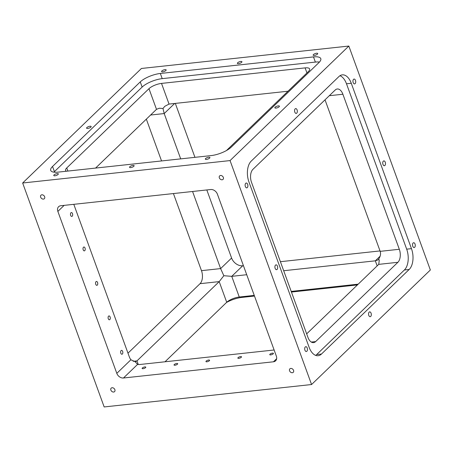 <?xml version="1.0" encoding="UTF-8"?>
<svg xmlns="http://www.w3.org/2000/svg" width="453" height="453" viewBox="0 0 453 453"><rect width="100%" height="100%" fill="white"/><g stroke="black" fill="none" stroke-linecap="round" stroke-linejoin="round"><path stroke-width="0.68" d="M319.461 62.055A15.538 5.142 -20 0 0 315.373 62.084L162.214 78.635A15.538 5.142 -20 0 0 142.14 87.067L54.422 171.642A15.538 5.142 -20 0 0 53.907 172.168M226.466 150.538L308.516 71.427A9.711 3.211 -20 0 0 309.665 68.969A9.711 3.211 -20 0 0 305.107 67.888L161.517 83.409A9.711 3.211 -20 0 0 148.975 88.675L66.738 167.961A9.711 3.211 -20 0 0 65.589 170.419A9.711 3.211 -20 0 0 66.449 171.228M325.022 99.83L380.175 251.347L399.32 249.28L342.887 94.241A9.711 5.476 -96.2 0 0 337.275 88.986A9.711 5.476 -96.2 0 0 335.186 90.034L252.95 169.32A9.711 5.476 -96.2 0 0 251.517 182.338L307.944 337.377A9.711 5.476 -96.2 0 0 313.555 342.627A9.711 5.476 -96.2 0 0 315.65 341.585L397.887 262.298L378.736 264.365L306.664 333.861M73.799 204.326L129.258 356.692A9.711 5.476 83.8 0 0 130.894 359.767L135.538 361.868M180.696 158.878L164.201 113.556L162.984 108.499L164.807 106.308L169.043 104.077L287.989 91.223M135.328 362.026L135.226 361.726L136.959 360.899L219.195 281.613L223.844 275.718L220.628 268.595L192.565 191.489M146.336 119.139L161.551 160.945M173.42 193.561L201.483 270.662A9.711 5.476 -96.2 0 1 200.05 283.68L127.978 353.17M380.175 251.347C380.979 253.737 380.492 256.279 378.714 258.98L378.306 259.807L375.333 260.826L283.686 270.73M246.726 274.722L231.743 276.341L223.844 275.718M165.011 361.777L226.721 302.281A9.711 3.211 160 0 1 239.269 297.015L254.252 295.396M291.211 291.404L358.21 284.161M311.568 384.529L430.35 269.999L348.838 46.053L230.056 160.583L311.568 384.529L104.162 406.947L22.65 183.001L230.056 160.583M357.417 284.926L291.449 292.055M254.49 296.047L241.845 297.417A15.538 5.142 -20 0 0 226.534 302.462M348.838 46.053L141.432 68.471L22.65 183.001M162.984 108.499L159.258 108.227L156.495 109.343L95.583 168.074M205.622 158.527A2.429 0.804 -20 0 0 205.334 159.145A2.429 0.804 -20 0 0 207.893 159.071A2.429 0.804 -20 0 0 209.898 157.485A2.429 0.804 -20 0 0 208.074 157.338A2.429 0.804 -20 0 0 205.622 158.527M129.841 166.721A2.429 0.804 -20 0 0 129.552 167.338A2.429 0.804 -20 0 0 132.112 167.259A2.429 0.804 -20 0 0 134.116 165.673A2.429 0.804 -20 0 0 132.293 165.526A2.429 0.804 -20 0 0 129.841 166.721M54.06 174.909A2.429 0.804 -20 0 0 53.771 175.526A2.429 0.804 -20 0 0 56.325 175.453A2.429 0.804 -20 0 0 58.335 173.867A2.429 0.804 -20 0 0 56.512 173.72A2.429 0.804 -20 0 0 54.06 174.909M161.88 70.957A2.429 0.804 -20 0 0 161.591 71.568A2.429 0.804 -20 0 0 164.145 71.495A2.429 0.804 -20 0 0 166.155 69.909A2.429 0.804 -20 0 0 164.331 69.762A2.429 0.804 -20 0 0 161.88 70.957M237.661 62.763A2.429 0.804 -20 0 0 237.372 63.38A2.429 0.804 -20 0 0 239.931 63.307A2.429 0.804 -20 0 0 241.936 61.721A2.429 0.804 -20 0 0 240.113 61.574A2.429 0.804 -20 0 0 237.661 62.763M313.442 54.575A2.429 0.804 -20 0 0 313.159 55.187A2.429 0.804 -20 0 0 315.713 55.113A2.429 0.804 -20 0 0 317.717 53.528A2.429 0.804 -20 0 0 315.894 53.38A2.429 0.804 -20 0 0 313.442 54.575M275.141 107.214A2.429 0.804 -20 0 0 274.852 107.825A2.429 0.804 -20 0 0 277.412 107.752A2.429 0.804 -20 0 0 279.416 106.166A2.429 0.804 -20 0 0 277.593 106.019A2.429 0.804 -20 0 0 275.141 107.214M86.88 127.559A2.429 0.804 -20 0 0 86.591 128.176A2.429 0.804 -20 0 0 89.15 128.097A2.429 0.804 -20 0 0 91.155 126.512A2.429 0.804 -20 0 0 89.332 126.364A2.429 0.804 -20 0 0 86.88 127.559M52.542 166.472A15.538 5.142 -20 0 0 50.702 170.407A15.538 5.142 -20 0 0 57.995 172.14L211.155 155.583A15.538 5.142 -20 0 0 231.228 147.157L318.946 62.582A15.538 5.142 -20 0 0 320.786 58.647A15.538 5.142 -20 0 0 313.493 56.914L160.334 73.471A15.538 5.142 -20 0 0 140.26 81.897L52.542 166.472L54.422 171.642M114.869 389.676A2.429 1.84 -134 0 0 113.188 387.915A2.429 1.84 -134 0 0 111.189 388.142A2.429 1.84 -134 0 0 111.551 391.166A2.429 1.84 -134 0 0 114.558 391.635A2.429 1.84 -134 0 0 114.869 389.676M44.649 196.738A2.429 1.84 -134 0 0 42.961 194.977A2.429 1.84 -134 0 0 40.968 195.203A2.429 1.84 -134 0 0 41.331 198.227A2.429 1.84 -134 0 0 44.337 198.697A2.429 1.84 -134 0 0 44.649 196.738M223.335 177.423A2.429 1.84 -134 0 0 221.653 175.662A2.429 1.84 -134 0 0 219.654 175.889A2.429 1.84 -134 0 0 220.016 178.912A2.429 1.84 -134 0 0 223.023 179.388A2.429 1.84 -134 0 0 223.335 177.423M293.555 370.361A2.429 1.84 -134 0 0 291.874 368.6A2.429 1.84 -134 0 0 289.88 368.827A2.429 1.84 -134 0 0 290.237 371.851A2.429 1.84 -134 0 0 293.25 372.326A2.429 1.84 -134 0 0 293.555 370.361M135.226 361.726L137.559 364.422L123.471 378L273.442 361.794A5.827 4.411 46 0 0 275.605 360.82A5.827 4.411 46 0 0 276.347 356.109L217.412 194.178A5.827 4.411 46 0 0 210.741 189.524L60.77 205.736A5.827 4.411 46 0 0 58.607 206.71A5.827 4.411 46 0 0 57.865 211.421L116.806 373.351L130.894 359.767M123.471 378A5.827 4.411 46 0 1 116.806 373.351M295.169 108.856A2.429 1.37 83.8 0 0 294.671 111.648A2.429 1.37 83.8 0 0 296.211 113.426A2.429 1.37 83.8 0 0 297.31 110.866A2.429 1.37 83.8 0 0 295.69 108.595A2.429 1.37 83.8 0 0 295.169 108.856M369.155 312.134A2.429 1.37 83.8 0 0 368.657 314.92A2.429 1.37 83.8 0 0 370.197 316.698A2.429 1.37 83.8 0 0 371.296 314.139A2.429 1.37 83.8 0 0 369.676 311.874A2.429 1.37 83.8 0 0 369.155 312.134M305.294 346.941A2.429 1.37 83.8 0 0 304.795 349.733A2.429 1.37 83.8 0 0 306.336 351.511A2.429 1.37 83.8 0 0 307.434 348.946A2.429 1.37 83.8 0 0 305.815 346.681A2.429 1.37 83.8 0 0 305.294 346.941M275.509 265.118A2.429 1.37 83.8 0 0 275.016 267.904A2.429 1.37 83.8 0 0 276.551 269.682A2.429 1.37 83.8 0 0 277.655 267.123A2.429 1.37 83.8 0 0 276.03 264.852A2.429 1.37 83.8 0 0 275.509 265.118M245.724 183.289A2.429 1.37 83.8 0 0 245.232 186.081A2.429 1.37 83.8 0 0 246.772 187.859A2.429 1.37 83.8 0 0 247.87 185.294A2.429 1.37 83.8 0 0 246.251 183.029A2.429 1.37 83.8 0 0 245.724 183.289M353.55 79.332A2.429 1.37 83.8 0 0 353.051 82.123A2.429 1.37 83.8 0 0 354.591 83.901A2.429 1.37 83.8 0 0 355.69 81.342A2.429 1.37 83.8 0 0 354.07 79.071A2.429 1.37 83.8 0 0 353.55 79.332M383.329 161.16A2.429 1.37 83.8 0 0 382.836 163.952A2.429 1.37 83.8 0 0 384.376 165.73A2.429 1.37 83.8 0 0 385.475 163.165A2.429 1.37 83.8 0 0 383.85 160.9A2.429 1.37 83.8 0 0 383.329 161.16M413.113 242.984A2.429 1.37 83.8 0 0 412.615 245.775A2.429 1.37 83.8 0 0 414.155 247.553A2.429 1.37 83.8 0 0 415.254 244.994A2.429 1.37 83.8 0 0 413.634 242.723A2.429 1.37 83.8 0 0 413.113 242.984M248.94 181.936L309.127 347.315A15.538 8.76 83.8 0 0 318.108 355.718A15.538 8.76 83.8 0 0 321.454 354.048L409.172 269.473A15.538 8.76 83.8 0 0 411.466 248.646L351.273 83.267A15.538 8.76 83.8 0 0 342.298 74.864A15.538 8.76 83.8 0 0 338.952 76.534L251.234 161.109A15.538 8.76 83.8 0 0 248.94 181.936M137.559 364.422A9.711 3.211 -20 0 0 140.368 364.444L274.122 349.988M315.65 355.379A15.538 8.76 83.8 0 0 316.67 354.563L404.387 269.988A15.538 8.76 83.8 0 0 406.681 249.161L346.488 83.788A15.538 8.76 83.8 0 0 339.965 75.719M399.32 249.28A9.711 5.476 -96.2 0 1 397.887 262.298M378.714 258.98L379.269 260.203L378.736 264.365M243.442 265.69L242.706 265.769A9.711 7.35 46 0 1 231.596 258.023L206.817 189.949M194.949 157.338L175.317 103.397M380.022 250.928L280.401 261.698M72.203 216.217A1.942 1.093 83.8 0 0 72.599 213.986A1.942 1.093 83.8 0 0 71.37 212.565A1.942 1.093 83.8 0 0 70.487 214.609A1.942 1.093 83.8 0 0 71.784 216.426A1.942 1.093 83.8 0 0 72.203 216.217M84.745 250.668A1.942 1.093 83.8 0 0 85.141 248.437A1.942 1.093 83.8 0 0 83.907 247.015A1.942 1.093 83.8 0 0 83.029 249.065A1.942 1.093 83.8 0 0 84.326 250.877A1.942 1.093 83.8 0 0 84.745 250.668M97.282 285.124A1.942 1.093 83.8 0 0 97.678 282.887A1.942 1.093 83.8 0 0 96.449 281.466A1.942 1.093 83.8 0 0 95.566 283.516A1.942 1.093 83.8 0 0 96.863 285.333A1.942 1.093 83.8 0 0 97.282 285.124M109.824 319.575A1.942 1.093 83.8 0 0 110.221 317.343A1.942 1.093 83.8 0 0 108.986 315.922A1.942 1.093 83.8 0 0 108.108 317.972A1.942 1.093 83.8 0 0 109.405 319.784A1.942 1.093 83.8 0 0 109.824 319.575M122.361 354.031A1.942 1.093 83.8 0 0 122.757 351.794A1.942 1.093 83.8 0 0 121.529 350.373A1.942 1.093 83.8 0 0 120.645 352.423A1.942 1.093 83.8 0 0 121.948 354.24A1.942 1.093 83.8 0 0 122.361 354.031M145.555 367.638A1.942 0.64 -20 0 0 145.787 367.145A1.942 0.64 -20 0 0 143.743 367.207A1.942 0.64 -20 0 0 142.134 368.47A1.942 0.64 -20 0 0 143.595 368.589A1.942 0.64 -20 0 0 145.555 367.638M177.463 364.189A1.942 0.64 -20 0 0 177.695 363.697A1.942 0.64 -20 0 0 175.651 363.753A1.942 0.64 -20 0 0 174.043 365.022A1.942 0.64 -20 0 0 175.504 365.141A1.942 0.64 -20 0 0 177.463 364.189M209.371 360.741A1.942 0.64 -20 0 0 209.603 360.248A1.942 0.64 -20 0 0 207.559 360.305A1.942 0.64 -20 0 0 205.951 361.573A1.942 0.64 -20 0 0 207.412 361.692A1.942 0.64 -20 0 0 209.371 360.741M241.279 357.287A1.942 0.64 -20 0 0 241.511 356.8A1.942 0.64 -20 0 0 239.467 356.856A1.942 0.64 -20 0 0 237.859 358.125A1.942 0.64 -20 0 0 239.32 358.244A1.942 0.64 -20 0 0 241.279 357.287M273.187 353.838A1.942 0.64 -20 0 0 273.419 353.351A1.942 0.64 -20 0 0 271.375 353.408A1.942 0.64 -20 0 0 269.767 354.676A1.942 0.64 -20 0 0 271.228 354.795A1.942 0.64 -20 0 0 273.187 353.838M169.043 104.077L161.517 83.409M306.947 72.939L305.107 67.888M201.483 270.662L220.628 268.595L231.596 258.023M174.66 103.471L164.201 113.556L150.606 115.022M377.168 265.877L375.333 260.826L380.107 256.217M239.269 297.015L231.743 276.341L242.706 265.769M226.721 302.281L219.195 281.613L200.05 283.68M133.154 361.313L136.959 360.899L138.273 364.506M342.887 94.241L329.297 95.708M311.29 342.055L315.65 341.585M346.488 83.788L351.273 83.267M406.681 249.161L411.466 248.646M404.387 269.988L409.172 269.473M316.67 354.563L321.454 354.048M156.495 109.343L148.975 88.675M67.871 171.07L66.738 167.961M142.14 87.067L140.26 81.897M162.214 78.635L160.334 73.471M315.373 62.084L313.493 56.914M241.608 296.76L241.845 297.417M64.139 205.373L57.865 211.421M273.442 361.794L276.658 358.691"/></g></svg>

